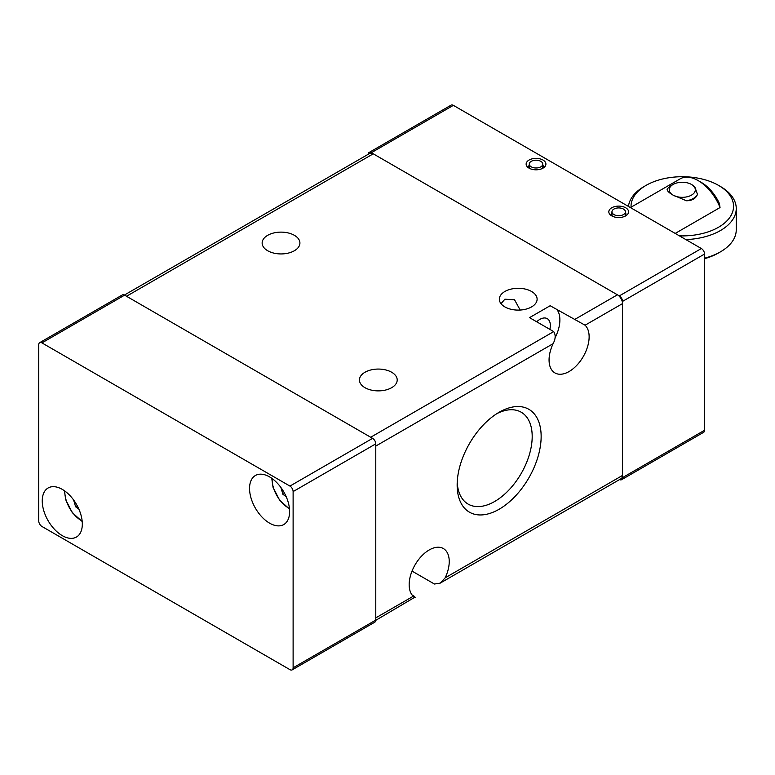 <?xml version="1.0" encoding="UTF-8"?>
<svg xmlns="http://www.w3.org/2000/svg" width="775" height="775" viewBox="0 0 775 775"><rect width="100%" height="100%" fill="white"/><g stroke="black" fill="none" stroke-linecap="round" stroke-linejoin="round"><path stroke-width="1.16" d="M631.053 207.216A51.257 29.595 180 0 1 646.04 185.39A51.257 29.595 180 0 1 708.369 180.837A51.257 29.595 180 0 1 718.541 185.39A51.257 29.595 180 0 1 729.081 218.405A51.257 29.595 180 0 1 679.423 235.862M685.894 239.601A53.959 31.155 0 0 0 736.25 208.523A53.959 31.155 0 0 0 720.45 186.494L718.541 185.39M704.553 258.191A53.959 31.155 0 0 0 720.45 251.846A53.959 31.155 0 0 0 736.25 229.817L736.25 208.523M704.553 258.676A51.257 29.595 0 0 0 718.541 252.941L720.45 251.846M673.068 184.469L671.16 185.574A15.742 9.087 180 0 0 667.11 189.604C667.391 191.173 669.377 193.014 673.068 195.116A13.039 7.527 180 0 1 673.068 184.469A13.039 7.527 180 0 1 691.513 184.469A13.039 7.527 180 0 1 694.642 187.385A13.039 7.527 180 0 1 689.169 196.191A13.039 7.527 180 0 1 673.068 195.116L686.437 200.764C692.056 200.754 695.737 198.632 697.471 194.389L695.127 187.705L692.753 185.293M531.262 166.848A6.742 3.894 0 0 0 538.615 167.691A6.742 3.894 0 0 0 542.781 164.097A6.742 3.894 0 0 0 540.805 161.345A6.742 3.894 0 0 0 533.452 160.493A6.742 3.894 0 0 0 529.286 164.097A6.742 3.894 0 0 0 531.262 166.848M613.936 214.578A6.742 3.894 0 0 0 621.279 215.421A6.742 3.894 0 0 0 625.444 211.827A6.742 3.894 0 0 0 623.468 209.066A6.742 3.894 0 0 0 616.115 208.223A6.742 3.894 0 0 0 611.959 211.827A6.742 3.894 0 0 0 613.936 214.578M675.199 233.43L720.033 207.545L719.403 203.515A31.475 18.174 -120 0 0 701.365 182.454L698.188 180.614A35.97 20.77 -120 0 0 680.198 178.831L630.424 207.574M720.033 207.545A35.97 20.77 -120 0 0 698.188 180.614M697.471 194.389A15.742 9.087 180 0 1 686.437 200.764M646.04 185.39L644.132 186.494A53.959 31.155 0 0 0 628.457 206.441M625.696 207.787A9.891 5.716 180 0 1 625.696 215.857A9.891 5.716 180 0 1 611.708 215.857L611.708 215.857A9.891 5.716 180 0 1 611.708 207.787A9.891 5.716 180 0 1 625.696 207.787M624.592 216.409A7.198 4.156 0 0 0 625.444 212.583M543.023 160.057A9.891 5.716 180 0 1 543.023 168.136A9.891 5.716 180 0 1 529.034 168.136L529.034 168.136A9.891 5.716 180 0 1 529.034 160.057A9.891 5.716 180 0 1 543.023 160.057M541.919 168.679A7.198 4.156 0 0 0 542.781 164.852M619.545 479.58A4.495 2.596 -120 0 0 621.589 479.696A4.495 2.596 -120 0 0 622.519 477.632L622.519 301.407A4.495 2.596 -120 0 0 619.332 295.895L701.365 248.533L453.365 105.352L371.332 152.714A4.495 2.596 -120 0 0 369.084 152.491A4.495 2.596 -120 0 0 368.154 154.312M701.365 248.533A4.495 2.596 60 0 1 704.553 254.045L622.519 301.407M622.519 477.632L704.553 430.27L704.553 254.045M704.553 430.27A4.495 2.596 60 0 1 703.613 432.334L621.589 479.696M369.084 152.491L451.118 105.129A4.495 2.596 60 0 1 453.365 105.352M619.332 295.895L371.332 152.714M529.286 164.852A7.198 4.156 0 0 0 530.139 168.679M611.959 212.583A7.198 4.156 0 0 0 612.812 216.409M286.198 496.698L282.933 494.314L280.908 487.485M284.59 493.355L282.933 494.314M78.895 509.175L75.63 506.792L73.606 499.972M77.277 505.842L75.63 506.792M42.247 500.95A28.326 16.352 -120 0 0 54.608 529.451A28.326 16.352 -120 0 0 76.444 537.046A28.326 16.352 -120 0 0 82.315 524.074A28.326 16.352 -120 0 0 69.944 495.564A28.326 16.352 -120 0 0 48.118 487.979A28.326 16.352 -120 0 0 42.247 500.95M249.55 488.463A28.326 16.352 -120 0 0 261.921 516.973A28.326 16.352 -120 0 0 283.747 524.559A28.326 16.352 -120 0 0 289.618 511.597A28.326 16.352 -120 0 0 277.247 483.087A28.326 16.352 -120 0 0 255.421 475.492A28.326 16.352 -120 0 0 249.55 488.463M293.115 667.808L293.115 491.582A4.495 2.596 -120 0 0 289.937 486.08L41.928 342.889A4.495 2.596 -120 0 0 39.68 342.666A4.495 2.596 -120 0 0 38.75 344.73L38.75 520.955A4.495 2.596 -120 0 0 41.928 526.467L289.937 669.648A4.495 2.596 -120 0 0 292.185 669.871A4.495 2.596 -120 0 0 293.115 667.808L375.778 620.087L375.778 443.852L293.115 491.582M289.937 486.08L372.601 438.35L124.601 295.159L41.928 342.889M39.68 342.666L122.353 294.936A4.495 2.596 60 0 1 124.601 295.159M372.601 438.35A4.495 2.596 60 0 1 375.778 443.852M375.778 620.087A4.495 2.596 60 0 1 374.848 622.141L292.185 669.871M536.697 321.78A14.841 8.564 -60 0 1 539.846 319.397A14.841 8.564 -60 0 1 547.266 318.661A14.841 8.564 -60 0 1 549.853 329.375M457.221 482.292A53.058 30.632 120 0 0 468.148 504.108A53.058 30.632 120 0 0 494.673 501.483A53.058 30.632 120 0 0 529.335 454.731A53.058 30.632 120 0 0 521.207 412.213A53.058 30.632 120 0 0 496.853 413.656M499.148 412.252L499.148 412.252A59.384 34.284 120 0 0 457.153 484.985A59.384 34.284 120 0 0 499.148 509.233A59.384 34.284 120 0 0 541.144 436.499A59.384 34.284 120 0 0 499.148 412.252M501.018 303.703L504.874 299.198L514.542 299.77L520.18 310.048M531.582 291.487A18.881 10.908 0 0 0 510.996 289.123A18.881 10.908 0 0 0 499.342 299.198A18.881 10.908 0 0 0 504.874 306.91A18.881 10.908 0 0 0 525.45 309.273A18.881 10.908 0 0 0 537.114 299.198A18.881 10.908 0 0 0 531.582 291.487M391.685 372.262A18.881 10.908 0 0 0 371.099 369.898A18.881 10.908 0 0 0 359.445 379.973A18.881 10.908 0 0 0 364.977 387.684A18.881 10.908 0 0 0 385.553 390.048A18.881 10.908 0 0 0 397.207 379.973A18.881 10.908 0 0 0 391.685 372.262M267.675 250.742A18.881 10.908 180 0 1 262.144 243.03A18.881 10.908 180 0 1 273.808 232.955A18.881 10.908 180 0 1 294.384 235.319A18.881 10.908 180 0 1 299.915 243.03A18.881 10.908 180 0 1 288.261 253.105A18.881 10.908 180 0 1 267.675 250.742M412.029 594.919L413.792 595.936C415.913 597.99 415.729 598.097 413.22 596.266C415.729 598.097 415.913 597.99 413.792 595.936M414.586 597.37L375.778 620.32M412.029 571.088L434.426 584.021L440.171 583.139L445.179 577.821A28.326 16.352 120 0 0 443.368 548.555A28.326 16.352 120 0 0 429.195 549.959A28.326 16.352 120 0 0 411.263 573.142A28.326 16.352 120 0 0 413.22 596.266L375.778 617.878L375.778 446.061L553.118 343.674A28.326 16.352 120 0 0 554.939 372.93A28.326 16.352 120 0 0 582.257 358.244A28.326 16.352 120 0 0 585.077 325.219L550.163 305.728L529.528 317.643L553.699 331.593C555.82 334.848 555.627 338.878 553.118 343.674M574.333 319.678L617.433 294.8A7.198 4.156 60 0 1 622.519 303.606L622.519 475.433A7.198 4.156 60 0 1 621.027 478.727L440.171 583.139M124.388 295.052L369.646 153.46A7.198 4.156 60 0 1 373.24 153.818L126.509 296.263L370.692 437.245L553.699 331.593M617.433 294.8L373.24 153.818M554.948 337.997A28.326 16.352 120 0 0 557.022 309.68M272.151 478.562A23.386 13.504 -120 0 0 273.381 487.485A23.386 13.504 -120 0 0 289.453 508.536M64.838 491.05A23.386 13.504 -120 0 0 66.078 499.962A23.386 13.504 -120 0 0 82.15 521.023M445.179 577.821L622.519 475.433M622.519 303.606L585.077 325.219M542.781 164.097L542.781 167.739M625.444 211.827L625.444 215.469M611.959 211.827L611.959 216.002M529.286 164.097L529.286 168.272M271.744 478.282L273.042 487.31L279.601 500.175L289.501 509.03M64.432 490.759L65.739 499.797L72.298 512.663L82.189 521.517"/></g></svg>
